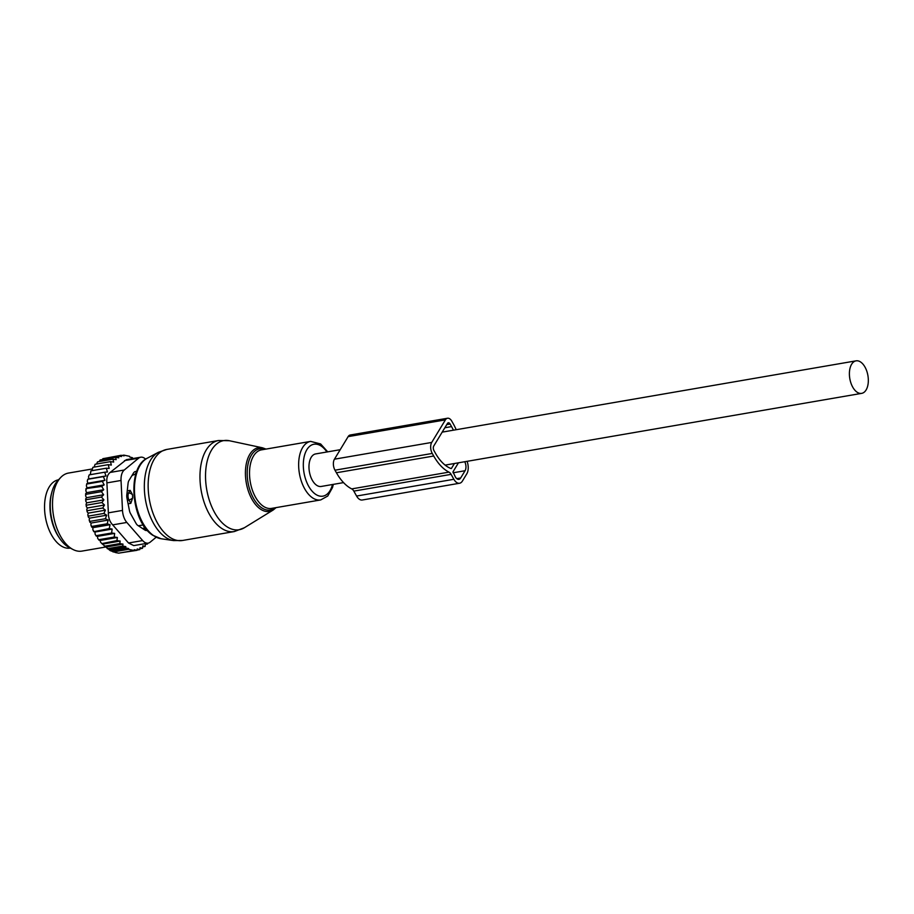 <?xml version="1.0" encoding="UTF-8"?>
<svg xmlns="http://www.w3.org/2000/svg" width="914" height="914" viewBox="0 0 914 914"><rect width="100%" height="100%" fill="white"/><g stroke="black" fill="none" stroke-linecap="round" stroke-linejoin="round"><path stroke-width="1.37" d="M58.519 479.804A34.652 19.274 80.2 0 0 47.836 526.635A34.652 19.274 80.2 0 0 70.275 548.092M51.641 493.069A34.652 19.274 80.2 0 0 53.241 525.71A34.652 19.274 80.2 0 0 59.364 537.889M138.357 525.779L142.984 524.979L144.789 528.109A5.278 2.936 80.2 0 0 147.005 530.017M127.252 490.864L130.165 490.361L128.691 492.909A5.278 2.936 80.2 0 0 129.045 500.107L130.805 503.34L132.644 497.959L132.484 494.68A5.278 3.656 -149.8 0 0 128.691 492.909L127 493.194M136.586 471.91L135.055 474.332L135.832 474.206M135.055 474.332A27.054 15.047 80.2 0 0 131.833 475.806M130.165 490.361L132.484 494.68M128.097 503.797L130.805 503.34M98.998 540.163A46.854 26.06 -99.8 0 1 97.638 538.255L98.998 540.163L100.3 540.437L100.38 541.911L101.865 543.613L116.946 540.585L117.369 537.489L114.204 537.055L98.792 539.706M114.204 537.055L114.65 533.399L111.622 533.011L112.136 529.069L95.022 532.017L95.079 534.096A46.854 26.06 -99.8 0 0 96.233 536.084L97.547 536.347L97.638 538.255M95.022 532.017L93.799 531.685A46.854 26.06 -99.8 0 1 92.84 529.697L92.931 527.664L91.708 527.092A46.854 26.06 -99.8 0 1 90.874 524.979L91.092 523.025L89.892 522.225A46.854 26.06 -99.8 0 1 89.184 520.009L89.538 518.158L88.372 517.141A46.854 26.06 -99.8 0 1 87.801 514.845L88.292 513.12L87.173 511.897A46.854 26.06 -99.8 0 1 86.75 509.555L87.31 510.686L102.722 508.024L105.407 510.172L103.888 513.439L88.475 516.102L88.372 517.141M103.899 499.867L86.773 502.814L85.802 501.238A46.854 26.06 -99.8 0 1 85.688 498.895L86.522 497.696L103.648 494.748L101.465 497.067L103.899 499.867L101.922 502.54L104.482 505.031L87.367 507.99L86.75 509.555M87.367 507.99L86.316 506.573A46.854 26.06 -99.8 0 1 86.042 504.22L86.51 505.202L101.922 502.54M86.773 502.814L86.042 504.22M86.522 497.696L85.642 495.959A46.854 26.06 -99.8 0 1 85.676 493.663L85.973 494.314L101.385 491.663L103.648 494.748M132.781 458.931L132.439 457.674L129.754 457.046L129.548 456.315L123.881 455.126L124.087 455.869L121.071 455.298L121.425 456.554L118.306 456.006L118.797 457.823L115.575 457.297L116.181 459.651L112.959 459.171L113.679 462.073L110.514 461.627L111.314 465.066L108.275 464.666L109.177 468.425L106.31 468.208L107.464 471.978L104.653 472.207L106.047 475.943L103.316 476.617L104.95 480.261L102.311 481.37L104.173 484.866L101.671 486.408L103.739 489.721L86.624 492.669L85.676 493.663M86.624 492.669L85.836 490.807A46.854 26.06 -99.8 0 1 86.03 488.59L101.671 486.408M88.509 476.8L89.161 474.994A46.854 26.06 -99.8 0 0 88.509 476.8L88.932 478.89L87.778 479.199A46.854 26.06 -99.8 0 0 87.287 481.164L87.835 483.209L86.739 483.746A46.854 26.06 -99.8 0 0 86.384 485.86L87.059 487.813L86.03 488.59M106.31 468.208L90.909 470.859L90.315 474.674M108.275 464.666L92.862 467.317L92.006 470.676M110.514 461.627L95.102 464.278L94.153 467.1M112.959 459.171L97.547 461.821L96.564 464.026M101.865 543.613L110.194 550.616L115.701 552.604L118.74 553.153L134.152 550.502L134.289 549.702L136.963 550.331L120.511 552.856M101.705 543.453L101.237 542.916A46.854 26.06 -99.8 0 1 100.38 541.911M147.622 543.213L147.52 544.001L145.36 544.378M96.233 536.084L95.079 534.096M111.622 533.011L96.21 535.661M112.136 529.069L109.269 528.566L93.799 531.685M92.84 529.697L93.856 531.217M92.931 527.664L110.046 524.716L109.269 528.566M110.046 524.716L107.178 523.779L91.766 526.43L91.708 527.092M90.874 524.979L91.766 526.43M91.092 523.025L108.206 520.077L107.178 523.779M108.206 520.077L105.373 518.718L89.96 521.368L89.892 522.225M89.184 520.009L89.96 521.368M89.538 518.158L106.664 515.21L105.373 518.718M106.664 515.21L103.888 513.439M87.801 514.845L88.475 516.102M105.407 510.172L88.292 513.12M87.173 511.897L87.31 510.686M86.316 506.573L86.51 505.202M101.465 497.067L86.053 499.718L85.802 501.238M85.688 498.895L86.053 499.718M85.642 495.959L85.973 494.314M85.836 490.807L86.259 489.059M86.384 485.86L86.739 483.746M87.287 481.164L87.778 479.199M99.146 461.57L100.163 459.959L115.575 457.297M101.877 460.222L102.894 458.668L118.306 456.006M105.487 458.222L121.071 455.298M147.52 544.001L145.497 543.362L145.075 546.458L142.687 546.88M145.075 546.458L142.847 545.807L142.47 548.331L139.865 548.777M142.47 548.331L140.036 547.68L139.739 549.622L137.009 550.091M123.881 455.126L121.95 455.469M136.963 550.331L137.191 548.983L139.739 549.622M134.152 550.502L128.486 549.314L113.085 551.976M112.411 551.313L128.623 548.526L125.606 547.954L110.194 550.616M109.074 549.497L125.824 546.606L122.705 546.069L107.292 548.72M145.634 459.194A13.196 7.346 80.2 0 0 140.71 457.206A13.196 7.346 80.2 0 0 138.62 458.188L124.258 470.013A13.196 7.346 80.2 0 0 121.036 480.456L122.499 510.412L108.366 512.845C108.343 517.827 109.783 521.837 112.696 524.876L128.52 542.996L133.764 545.601L148.114 543.133A13.196 7.346 -99.8 0 0 150.204 542.139L156.157 537.238M108.366 512.845L106.904 482.889C106.39 478.079 107.475 474.594 110.126 472.447L126.349 459.673L140.71 457.206M146.297 530.246L145.634 530.417M73.051 549.52L69.407 547.646A36.926 20.542 -99.8 0 1 62.883 542.47A36.926 20.542 -99.8 0 1 57.845 480.513L60.644 477.542A39.599 22.027 80.2 0 0 66.048 543.967A39.599 22.027 80.2 0 0 73.051 549.52A39.599 22.027 80.2 0 0 81.963 551.096L105.887 546.983M147.303 530.36L146.537 530.531M136.871 471.178L135.181 471.601A6.604 3.667 80.2 0 0 133.57 472.926L128.92 480.593A6.604 3.667 80.2 0 0 128.086 483.3L126.818 494.828A6.604 3.667 80.2 0 0 126.977 498.187L129.422 510.492A6.604 3.667 80.2 0 0 130.542 513.599L136.037 523.391A6.604 3.667 80.2 0 0 137.82 525.424L144.903 530.063A6.604 3.667 80.2 0 0 146.697 530.508A6.604 3.667 80.2 0 0 146.857 530.474M122.499 510.412A13.196 7.346 80.2 0 0 126.829 522.442L142.653 540.562L128.52 542.996M92.04 469.008L68.516 473.064A39.599 22.027 80.2 0 0 60.644 477.542M148.114 543.133A13.196 7.346 -99.8 0 1 142.653 540.562M125.824 546.606L125.606 547.954M128.623 548.526L128.486 549.314M103.739 489.721L101.385 491.663M104.482 505.031L102.722 508.024M103.179 544.001L120.168 541.077L116.946 540.585M117.369 537.489L100.3 540.437M120.168 541.077L119.791 543.602L104.379 546.252M119.791 543.602L123.013 544.116L106.127 547.029M123.013 544.116L122.705 546.069M104.653 472.207L89.241 474.857M106.047 475.943L88.932 478.89M103.316 476.617L87.904 479.267M104.95 480.261L87.835 483.209M102.311 481.37L86.899 484.02M104.173 484.866L87.059 487.813M114.65 533.399L97.547 536.347M459.571 483.243L362.287 500.004A10.557 5.872 80.2 0 1 356.586 496.039L353.821 491.115L451.105 474.366L453.87 479.29A10.557 5.872 80.2 0 0 459.571 483.243A10.557 5.872 80.2 0 0 462.404 481.072L466.803 473.818A10.557 5.872 80.2 0 0 467.088 461.33M456.212 429.717A47.848 26.62 80.2 0 0 453.264 423.776L451.813 421.205A7.918 4.41 80.2 0 0 447.54 418.235A7.918 4.41 80.2 0 0 445.415 419.869L431.728 442.433A7.918 4.41 80.2 0 0 432.265 453.435L433.716 456.017A47.848 26.62 80.2 0 0 448.991 472.138A6.604 3.667 80.2 0 1 451.105 474.366M353.821 491.115A6.604 3.667 80.2 0 0 351.719 488.899L448.991 472.138M447.54 418.235L350.268 434.995A7.918 4.41 80.2 0 0 348.131 436.629L334.444 459.194A7.918 4.41 80.2 0 0 334.981 470.196L336.432 472.767A47.848 26.62 80.2 0 0 351.719 488.899M454.418 463.512L451.527 468.276A1.325 0.731 80.2 0 1 451.173 468.551A1.325 0.731 80.2 0 1 450.933 468.516A43.221 24.05 80.2 0 1 435.418 453.195L433.979 450.625A3.302 1.839 80.2 0 1 433.75 446.032L447.437 423.468A3.302 1.839 80.2 0 1 448.328 422.794A3.302 1.839 80.2 0 1 450.111 424.027L451.55 426.598A43.221 24.05 80.2 0 1 453.413 430.197M458.451 462.815L452.978 471.841L455.332 476.868A6.604 3.667 80.2 0 0 458.897 479.347A6.604 3.667 80.2 0 0 460.667 477.976L465.066 470.733A6.604 3.667 80.2 0 0 464.723 461.73M340.202 449.699L315.627 453.927A16.498 9.174 80.2 0 0 309.001 468.219A16.498 9.174 80.2 0 0 321.237 486.454L343.538 482.603M849.426 375.128A16.498 9.174 80.2 0 0 861.662 393.363A16.498 9.174 80.2 0 0 868.3 379.07A16.498 9.174 80.2 0 0 856.064 360.847A16.498 9.174 80.2 0 0 849.426 375.128M226.284 526.293A45.232 25.158 80.2 0 0 244.369 527.744L234.315 531.56A46.191 25.695 80.2 0 1 221.165 528.041A46.191 25.695 80.2 0 1 199.995 478.959A46.191 25.695 80.2 0 1 218.629 440.502L229.38 440.731A45.232 25.158 80.2 0 0 205.57 473.441A45.232 25.158 80.2 0 0 226.284 526.293M244.369 527.744L273.183 510.012A32.333 17.994 -99.8 0 1 260.25 508.984A32.333 17.994 -99.8 0 1 245.443 471.19A32.333 17.994 -99.8 0 1 262.467 447.803L229.38 440.731M264.969 449.265A31.065 17.286 80.2 0 0 247.271 470.173A31.065 17.286 80.2 0 0 261.438 507.647A31.065 17.286 80.2 0 0 275.045 507.796M218.629 440.502L166.805 449.437A46.191 25.695 80.2 0 0 148.171 487.882A46.191 25.695 80.2 0 0 169.341 536.964A46.191 25.695 80.2 0 0 182.492 540.482L234.315 531.56M327.726 451.847L320.631 443.953L310.646 441.393L261.507 449.859A29.694 16.521 80.2 0 0 249.533 474.572A29.694 16.521 80.2 0 0 263.141 506.139A29.694 16.521 80.2 0 0 271.595 508.39L320.723 499.924L327.749 496.028L332.49 487.573L333.336 484.363M166.805 449.437L158.373 452.316A45.517 25.318 80.2 0 0 144.583 492.749A45.517 25.318 80.2 0 0 165.228 537.078A45.517 25.318 80.2 0 0 173.58 540.585L161.161 538.757L152.718 535.238C131.17 521.803 126.475 467.545 147.28 458.2A41.541 23.113 80.2 0 0 134.689 495.091A41.541 23.113 80.2 0 0 153.529 535.558A41.541 23.113 80.2 0 0 161.161 538.757M310.646 441.393A29.694 16.521 80.2 0 0 298.661 466.117A29.694 16.521 80.2 0 0 312.28 497.673A29.694 16.521 80.2 0 0 320.723 499.924M326.892 451.996A26.346 14.658 80.2 0 0 321.454 446.238A26.346 14.658 80.2 0 0 303.619 459.879A26.346 14.658 80.2 0 0 315.41 494.154A26.346 14.658 80.2 0 0 332.49 484.511M142.527 528.509L144.789 528.109A5.278 2.422 -30.1 0 0 145.303 527.904M127.412 500.392L129.045 500.107A5.278 2.296 -28.7 0 0 132.644 497.959M121.036 480.456L106.904 482.889M138.62 458.188L124.487 460.622M124.258 470.013L110.126 472.447M112.696 524.876L126.829 522.442M356.586 496.039L453.87 479.29M336.432 472.767L433.716 456.017M334.981 470.196L432.265 453.435M450.682 468.414L451.527 468.276M444.844 427.752L451.55 426.598M446.752 424.61L450.111 424.027M453.047 472.801L465.066 470.733M456.772 478.65L460.667 477.976M431.728 442.433L334.444 459.194M445.415 419.869L348.131 436.629M273.183 510.012L276.097 507.613M266.02 449.082L262.467 447.803M147.28 458.2L158.373 452.316M182.492 540.482L173.58 540.585M145.532 530.383L147.085 530.109M445.118 465.112L861.662 393.363M442.182 432.128L856.064 360.847"/></g></svg>
